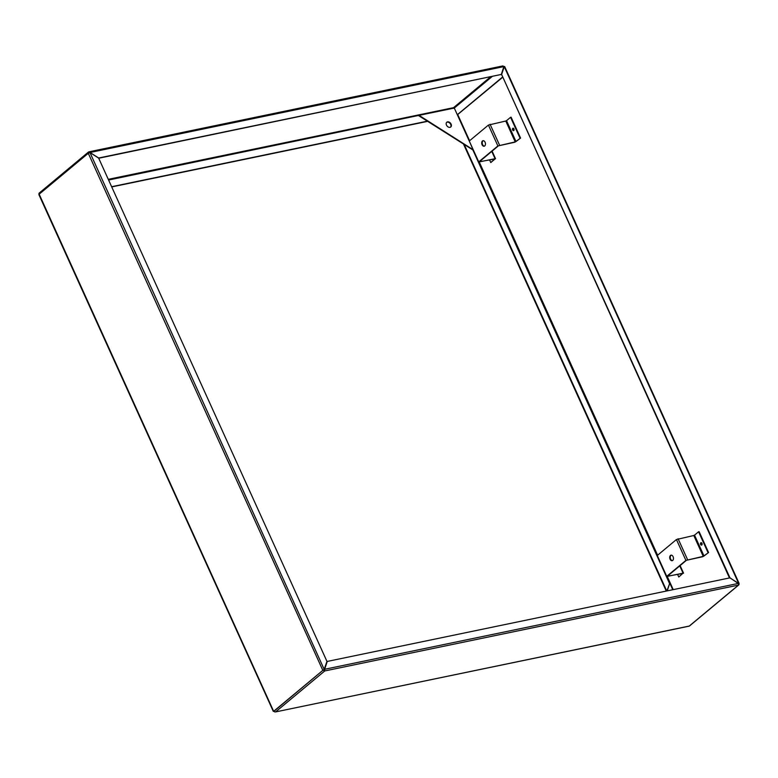 <?xml version="1.0" encoding="UTF-8"?>
<svg xmlns="http://www.w3.org/2000/svg" width="778" height="778" viewBox="0 0 778 778"><rect width="100%" height="100%" fill="white"/><g stroke="black" fill="none" stroke-linecap="round" stroke-linejoin="round"><path stroke-width="1.17" d="M274.196 711.442L274.799 711.919A1.303 0.934 -129.8 0 1 273.963 711.063L323.356 669.926A1.303 0.934 50.2 0 0 324.193 670.782L324.747 670.957L324.65 669.459M324.193 670.782L324.261 670.208L324.747 670.957L275.558 711.928L688.695 626.173M323.833 669.702L324.261 670.208M463.571 144.212L666.279 591.076M464.301 144.679L666.756 590.979M504.368 66.509L503.852 66.957L504.679 66.577L739.1 583.364M738.701 583.782L729.92 577.762L501.625 74.484L729.482 577.957M738.555 583.383L324.64 669.284L327.256 661.436L729.89 577.869L738.555 583.383L738.458 585.095L689.269 626.057A1.303 0.934 50.2 0 0 689.58 625.911L738.769 584.939A1.303 0.934 -129.8 0 0 738.905 583.743L738.497 583.344M738.585 583.276L504.232 66.636L501.625 74.484M503.852 66.957L501.246 74.805M688.997 626.183L275.558 711.928M324.455 670.335L324.231 669.683M327.256 661.436L324.261 669.605M738.769 584.939A1.303 0.934 -129.8 0 1 738.458 585.095L324.747 670.957M513.781 130.519A1.245 0.807 -101.7 0 0 512.78 128.331A1.245 0.807 -101.7 0 0 513.781 130.519A1.245 0.807 -101.7 0 1 513.305 128.224M484.704 145.953A2.811 1.828 -101.7 0 0 485.248 142.656A2.811 1.828 -101.7 0 0 483.012 140.721A2.811 1.828 -101.7 0 0 482.457 140.993A2.811 1.828 -101.7 0 0 481.913 144.3A2.811 1.828 -101.7 0 0 484.149 146.225A2.811 1.828 -101.7 0 0 484.704 145.953M484.412 146.138A2.811 1.828 78.3 0 1 482.379 143.988A2.811 1.828 78.3 0 1 482.982 140.886A2.811 1.828 78.3 0 1 483.284 140.701M488.428 125.064L505.768 121.028L515.231 141.897L497.891 145.933L488.428 125.064L469.27 141.022L478.733 161.892L497.891 145.933M515.231 141.897L515.989 141.547L506.527 120.678L510.572 117.303L511.097 117.196L520.57 138.066L514.851 142.218L498.416 145.826L479.17 161.931L495.071 158.693L491.745 151.379M478.733 161.892L494.691 159.013M478.519 162.223L469.27 141.022M494.808 159.179L490.762 162.553L495.071 158.693M490.762 162.553L489.634 160.064M506.527 120.678L505.768 121.028M520.57 138.066L515.989 141.547M510.572 117.303L520.035 138.173M701.785 544.989A1.245 0.807 -101.7 0 0 700.793 542.791A1.245 0.807 -101.7 0 0 701.785 544.989A1.245 0.807 -101.7 0 1 701.318 542.684M672.717 560.423A2.811 1.828 -101.7 0 0 673.262 557.116A2.811 1.828 -101.7 0 0 671.015 555.191A2.811 1.828 -101.7 0 0 670.471 555.463A2.811 1.828 -101.7 0 0 669.926 558.76A2.811 1.828 -101.7 0 0 672.163 560.695A2.811 1.828 -101.7 0 0 672.717 560.423M672.416 560.607A2.811 1.828 78.3 0 1 670.393 558.458A2.811 1.828 78.3 0 1 670.996 555.356A2.811 1.828 78.3 0 1 671.288 555.161M676.432 539.533L693.782 535.497L703.244 556.367L685.904 560.403L676.432 539.533L657.284 555.482L666.746 576.352L685.904 560.403M703.244 556.367L704.002 556.007L694.53 535.138L698.576 531.773L699.111 531.656L708.573 552.526L702.865 556.678L686.429 560.286L667.174 576.401L683.074 573.162L679.758 565.849M666.746 576.352L682.695 573.474L678.776 577.023L677.648 574.524M666.532 576.692L657.284 555.482M678.776 577.023L683.074 573.162M694.53 535.138L693.782 535.497M708.573 552.526L704.002 556.007M698.576 531.773L708.048 552.643M453.769 108.317L453.545 107.665L454.06 108.093M457.357 114.813L502.452 77.46M457.308 114.726L502.345 77.217M323.376 669.926L274.041 711.209M39.415 194.724L273.545 711.092M89.985 152.605L324.183 669.391L326.954 661.388L98.65 158.109L89.985 152.605L88.284 153.295A1.303 0.934 -129.8 0 1 88.731 151.943L89.869 152.624M111.721 186.924L427.618 121.358M111.624 186.71L427.336 121.183M503.93 66.587L90.024 152.498L98.689 158.002L501.324 74.435L503.911 66.431L502.773 65.936L89.003 151.817L89.295 152.507M89.645 152.809L89.013 152.566L89.645 152.809M501.324 74.435L98.709 158.235M39.542 192.905A1.303 0.934 50.2 0 0 39.095 194.257L88.284 153.295L322.724 670.121M323.259 670.014L274.07 710.975M451.094 124.12A3.102 2.227 50.2 0 0 446.796 122.214A3.102 2.227 50.2 0 0 446.465 125.083A3.102 2.227 50.2 0 0 450.763 126.989A3.102 2.227 50.2 0 0 451.094 124.12M450.569 127.125A3.102 2.227 50.2 0 0 450.715 124.431A3.102 2.227 50.2 0 0 446.611 122.389M108.599 180.029L419.05 115.358L472.742 149.483M418.671 115.669L472.966 149.989M469.251 141.042L454.284 108.045L419.05 115.358M666.921 590.94L669.79 583.14L672.775 589.724M667.223 590.881L669.79 583.14M673.233 589.627L667.349 576.663M657.614 555.21L479.336 162.194M469.601 140.74L457.775 114.667M472.907 150.037L669.479 583.393M499.554 145.155L490.091 124.285M687.567 559.615L678.095 538.746M454.284 108.045L492.036 76.604M490.441 76.934L453.545 107.665L108.278 179.329M492.085 151.097L495.557 158.741M680.098 565.557L683.57 573.201M273.321 711.423L38.9 194.636M39.231 193.061L88.42 152.089"/></g></svg>
